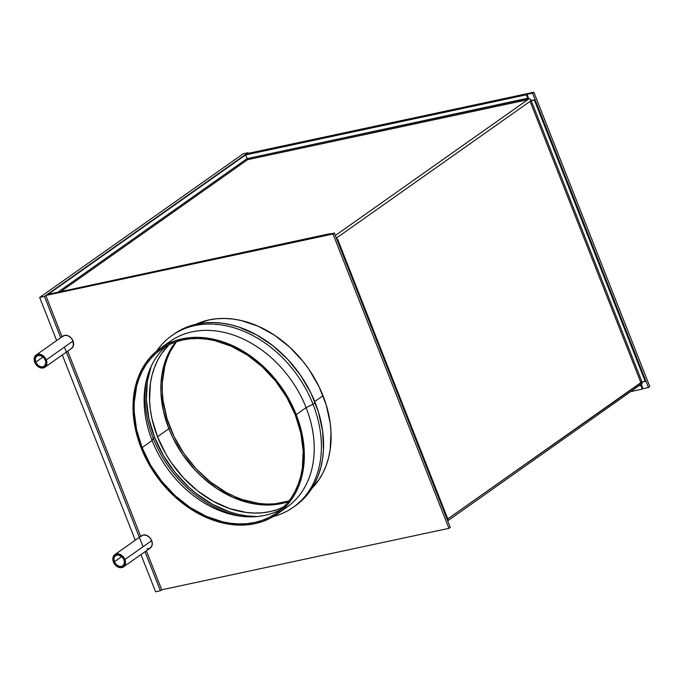 <?xml version="1.0" encoding="UTF-8"?>
<svg xmlns="http://www.w3.org/2000/svg" width="684" height="684" viewBox="0 0 684 684"><rect width="100%" height="100%" fill="white"/><g stroke="black" fill="none" stroke-linecap="round" stroke-linejoin="round"><path stroke-width="1.03" d="M528.835 98.906L335.314 235.518L528.723 98.983L528.501 98.069L527.672 99.727L247.617 159.671L527.672 99.727A0.923 0.573 -102.1 0 0 527.834 98.539L526.364 94.82L245.701 154.892L527.031 94.341L245.701 154.892L527.031 94.341L528.501 98.069A2.172 1.351 -102.1 0 1 528.723 98.983L530.237 99.231L531.271 100.531A2.172 1.642 -125.2 0 0 528.835 98.906M640.224 384.853L640.831 385.408L641.506 384.938L641.062 384.177L642.122 383.271L642.054 381.766M61.329 291.179L247.617 159.671L61.329 291.179M447.798 518.899L640.891 382.587L530.109 101.352L336.348 238.135L531.16 100.608A2.172 0.436 158.5 0 1 531.981 100.377L535.102 99.71L531.306 100.856L642.088 382.082L447.798 518.899M641.943 381.843L640.891 382.587L641.943 381.843M448.379 520.37L337.597 239.135L448.379 520.37L447.704 520.84L336.93 239.614L337.597 239.135L336.81 239.306L337.597 239.135L336.93 239.614L447.704 520.84L641.643 383.895A2.172 1.642 -125.2 0 0 642.156 382.074M640.891 382.587L530.109 101.352L531.981 100.377L535.102 99.71L645.884 380.945L535.102 99.71L531.306 100.856L642.088 382.082L640.891 382.587M642.088 382.082L645.884 380.945L645.217 381.416L534.435 100.189L645.217 381.416L642.088 382.082M641.062 384.177A2.172 1.351 -102.1 0 1 641.506 384.938L642.969 388.666L641.506 384.938L638.907 385.827L640.831 385.408A0.923 0.573 -102.1 0 0 640.01 384.921M642.302 389.136L642.969 388.666L642.302 389.136L640.831 385.408L642.302 389.136L630.708 391.616L642.302 389.136M329.526 233.774L48.188 294.317L329.526 233.774M48.094 294.342L246.274 154.439L45.802 295.488L62.047 336.742L45.802 295.488L47.136 294.539L334.348 233.064L47.136 294.539L246.274 154.439L48.094 294.342M58.439 291.794L247.146 158.577L58.439 291.794M247.608 159.406L247.163 158.611L527.834 98.539L526.364 94.82L527.031 94.341L528.501 98.069L247.163 158.611L245.701 154.892L247.617 159.671M246.65 153.695L533.862 92.22L649.8 386.546L648.458 387.486L642.969 388.666L648.458 387.486L649.8 386.546L533.862 92.22L532.528 93.169L648.458 387.486L532.528 93.169L245.317 154.644L532.528 93.169L533.862 92.22L246.65 153.695L245.317 154.644L246.65 153.695M247.993 152.754L243.205 153.78L247.993 152.754L44.46 296.437L60.714 337.691L44.46 296.437L39.672 297.454L44.46 296.437L247.993 152.754L248.232 153.361L247.993 152.754M155.61 591.78L160.398 590.754L161.732 589.805L160.398 590.754L155.61 591.78L140.955 554.579L155.61 591.78M135.287 540.189L62.312 354.945L135.287 540.189M56.652 340.555L39.672 297.454L243.205 153.78L39.672 297.454L56.652 340.555M64.416 347.096L142.905 546.362L64.416 347.096M145.017 551.706L160.398 590.754L145.017 551.706M123.966 559.734A6.259 4.728 54.8 0 1 122.787 565.865A6.259 4.728 54.8 0 1 114.39 561.778L121.743 556.588L114.39 561.778L113.946 558.443L114.647 556.579L116.93 555.049L118.93 555.092L122.744 557.622L123.966 559.734L124.403 563.069L123.086 565.634L121.427 566.463L119.418 566.42L116.442 564.779L114.39 561.778A6.259 4.728 54.8 0 1 115.57 555.647A6.259 4.728 54.8 0 1 123.966 559.734M140.75 536.538L143.264 535.008L146.496 535.307L149.582 537.367L151.703 540.625A7.507 5.677 -125.2 0 0 141.631 535.717L114.844 554.621A7.507 5.677 54.8 0 1 124.924 559.529L151.703 540.625L152.284 544.207L151.164 547.166L148.65 548.696L147 548.773M123.505 566.891L150.292 547.987A7.507 5.677 -125.2 0 0 151.703 540.625L124.924 559.529A7.507 5.677 54.8 0 1 123.505 566.891A7.507 5.677 54.8 0 1 113.433 561.983L115.895 565.582L118.229 567.13L120.7 567.711L123.864 566.609L125.454 563.539L124.924 559.529L123.453 556.998L120.127 554.382L117.657 553.801L115.408 554.279L113.741 555.75L112.834 559.273L113.433 561.983A7.507 5.677 54.8 0 1 114.844 554.621M45.324 360.1A6.259 4.728 54.8 0 1 44.152 366.231A6.259 4.728 54.8 0 1 35.756 362.144L43.109 356.954L35.756 362.144L35.311 358.801L36.013 356.945L37.398 355.723L40.296 355.458L44.101 357.988L45.674 361.229L45.768 363.435L44.443 366L42.784 366.821L40.784 366.786L37.808 365.145L35.756 362.144A6.259 4.728 54.8 0 1 36.927 356.005A6.259 4.728 54.8 0 1 45.324 360.1M62.116 336.904L64.621 335.374L67.853 335.673L70.948 337.725L73.06 340.983A7.507 5.677 -125.2 0 0 62.988 336.083L36.209 354.987A7.507 5.677 54.8 0 1 46.281 359.895L73.06 340.983L73.291 346.189L71.41 348.507M44.87 367.257L71.649 348.353A7.507 5.677 -125.2 0 0 73.06 340.983L46.281 359.895A7.507 5.677 54.8 0 1 44.87 367.257A7.507 5.677 54.8 0 1 34.799 362.349L37.261 365.949L39.586 367.496L42.066 368.077L45.229 366.975L46.811 363.905L46.7 361.255L44.811 357.364L41.485 354.748L39.014 354.167L36.774 354.645L34.568 357.151L34.2 359.639L34.799 362.349A7.507 5.677 54.8 0 1 36.209 354.987M288.443 501.637A100.138 75.685 54.8 0 1 168.871 428.714L170.205 427.765A100.138 75.685 -125.2 0 0 288.973 500.962L275.062 503.8L267.111 504.082L258.962 503.467L242.392 499.585L234.133 496.362L225.994 492.318L210.398 481.946L196.197 468.856L183.936 453.552L174.095 436.631L167.05 418.745L163.066 400.567L162.279 391.599L162.305 382.809L164.784 366.154L167.221 358.433L170.419 351.225L176.498 341.641A100.138 75.685 -125.2 0 0 170.205 427.765L168.871 428.714L163.322 410.597L160.937 392.539L160.962 383.758L161.8 375.251L163.45 367.094L165.879 359.382L169.076 352.174L175.685 341.906A100.138 75.685 -125.2 0 0 168.871 428.714A100.138 75.685 54.8 0 1 175.685 341.906L169.076 352.174L165.879 359.382L163.45 367.094L161.8 375.251L160.962 383.758L160.937 392.539L163.322 410.597L168.871 428.714A100.138 75.685 -125.2 0 0 288.443 501.637M67.716 351.131L140.69 536.376L67.716 351.131M146.35 550.765L161.732 589.805L448.943 528.33L333.005 234.013L45.802 295.488L333.005 234.013L334.348 233.064L450.286 527.39L334.348 233.064L333.005 234.013L448.943 528.33L450.286 527.39L448.943 528.33L161.732 589.805L146.35 550.765M288.742 501.534L281.406 503.578L273.728 504.749L265.777 505.023L257.629 504.407L249.361 502.911L232.799 497.311L216.717 488.444L201.746 476.654L194.855 469.797L182.602 454.501L172.761 437.58L168.871 428.714L157.482 436.751L168.871 428.714L172.761 437.58L182.602 454.501L194.855 469.797L201.746 476.654L216.717 488.444L232.799 497.311L249.361 502.911L257.629 504.407L265.777 505.023L273.728 504.749L281.406 503.578L288.742 501.534M165.331 345.163A101.386 76.634 54.8 0 1 306.107 407.647L312.998 404.201A105.139 79.472 -125.2 0 0 237.305 328.824A105.139 79.472 -125.2 0 0 156.619 351.14A105.139 79.472 54.8 0 1 171.94 335.519A105.139 79.472 54.8 0 1 312.998 404.201L315.162 402.671A105.139 79.472 -125.2 0 0 174.112 333.989L171.94 335.519M314.726 401.568L323.002 395.72A101.386 76.634 -125.2 0 0 195.966 324.284L209.056 319.915L216.837 318.735L224.891 318.453L233.133 319.077L241.503 320.599L258.278 326.268L274.558 335.245L289.717 347.181L303.174 361.622L309.1 369.616L319.06 386.742L326.2 404.86L330.227 423.259L331.03 432.348L330.158 449.858L328.491 458.109L326.029 465.924L322.788 473.217L318.804 479.929L311.836 488.427A101.386 76.634 -125.2 0 0 323.002 395.72L314.726 401.568M283.672 506.955A100.138 75.685 54.8 0 1 157.482 436.751L151.942 418.625L150.352 409.554L149.557 400.576L150.42 383.279L152.062 375.131L154.498 367.419L157.696 360.212L161.638 353.585L169.076 344.625A100.138 75.685 54.8 0 0 157.482 436.751L165.973 454.236L171.222 462.538L183.474 477.834L197.676 490.924L213.28 501.304L229.679 508.571L246.24 512.444L254.388 513.06L262.348 512.786L270.026 511.615L277.362 509.571L284.279 506.664M154.61 437.367A103.891 78.523 -125.2 0 0 257.116 516.557L246.702 515.898L238.126 514.342L229.508 511.88L212.493 504.339L196.308 493.566L188.724 487.102L174.933 472.302L163.416 455.51L154.61 437.367L153.276 438.307L154.61 437.367A103.891 78.523 -125.2 0 1 151.138 366.436L147.282 381.894L146.393 399.832L148.864 418.565L154.61 437.367M242.384 516.403A103.891 78.523 54.8 0 1 153.276 438.307A103.891 78.523 -125.2 0 0 242.384 516.403M281.252 509.212A100.138 75.685 54.8 0 1 240.187 516.129A100.138 75.685 54.8 0 1 152.13 440.53L153.276 438.307L152.13 440.53A100.138 75.685 -125.2 0 0 281.252 509.212M142.084 447.618L152.13 440.53L142.084 447.618L136.543 429.501L134.158 411.443L134.184 402.662L136.663 385.998L139.1 378.286L142.298 371.079L146.239 364.452L150.865 358.467L156.157 353.183L162.04 348.652L168.478 344.916L175.395 342.009L182.731 339.965L190.408 338.794L198.36 338.52L206.508 339.136L214.776 340.641L231.337 346.232L247.411 355.099L262.382 366.889L275.678 381.159L286.784 397.344L295.266 414.829A100.138 75.685 54.8 0 1 276.421 513.034A100.138 75.685 54.8 0 1 142.084 447.618A100.138 75.685 54.8 0 1 160.928 349.421A100.138 75.685 54.8 0 1 295.266 414.829L300.806 432.955L303.192 451.004L302.328 468.301L300.686 476.449L298.25 484.169L295.052 491.369L291.119 497.995L286.485 503.98L281.201 509.264L275.31 513.795L268.88 517.531L261.963 520.438L254.628 522.49L246.941 523.653L238.99 523.935L230.841 523.32L222.582 521.815L206.012 516.215L189.938 507.348L174.967 495.558L161.672 481.297L150.574 465.111L142.084 447.618M277.148 514.052L287.032 507.075A101.386 76.634 -125.2 0 0 306.107 407.647L296.223 414.624L306.107 407.647A101.386 76.634 -125.2 0 0 170.094 341.419L160.201 348.395A101.386 76.634 54.8 0 1 296.223 414.624A101.386 76.634 54.8 0 1 277.148 514.052A101.386 76.634 54.8 0 1 141.126 447.823A101.386 76.634 54.8 0 1 160.201 348.395M296.223 414.624L292.282 405.646L282.321 388.521L269.906 373.028L255.534 359.775L239.733 349.267L231.491 345.172L223.129 341.906L206.354 337.981L198.103 337.357L190.058 337.639L182.277 338.819L174.856 340.897L167.845 343.838L161.338 347.617L155.371 352.209L150.018 357.561L145.333 363.614L141.349 370.326L138.108 377.628L135.637 385.434L133.978 393.693L133.106 411.195L135.517 429.475L141.126 447.823L145.068 456.801L155.037 473.935L160.962 481.921L174.42 496.362L189.579 508.298L205.858 517.275L214.22 520.541L230.995 524.466L239.246 525.09L247.3 524.808L255.072 523.628L262.502 521.559L269.505 518.617L276.02 514.83L281.979 510.238L287.331 504.895L292.025 498.833L296.01 492.121L299.25 484.828L301.712 477.013L303.38 468.762L304.226 460.144L303.448 442.163L299.421 423.764L296.223 414.624M166.144 346.147A100.138 75.685 -125.2 0 0 152.13 440.53A100.138 75.685 54.8 0 1 145.872 382.527A100.138 75.685 54.8 0 1 166.144 346.147M146.35 380.364A103.891 78.523 -125.2 0 0 153.276 438.307A103.891 78.523 54.8 0 1 146.35 380.364M295.334 505.809L305.945 496.276L310.81 489.992L314.939 483.032L318.299 475.466L320.856 467.369L322.583 458.81L323.464 449.875L322.66 431.228L318.479 412.144L311.075 393.36L300.746 375.593L287.878 359.527L272.967 345.788L256.586 334.886L239.366 327.26L230.645 324.763L221.967 323.19L213.417 322.54L205.063 322.831L197.001 324.054L189.297 326.208L182.038 329.261L174.061 334.023M293.214 507.306L295.385 505.775A105.139 79.472 -125.2 0 0 315.162 402.671L312.998 404.201A105.139 79.472 54.8 0 1 293.214 507.306A105.139 79.472 54.8 0 1 273.361 516.514A105.139 79.472 -125.2 0 0 312.998 404.201L306.107 407.647A101.386 76.634 54.8 0 1 281.911 510.307"/></g></svg>
